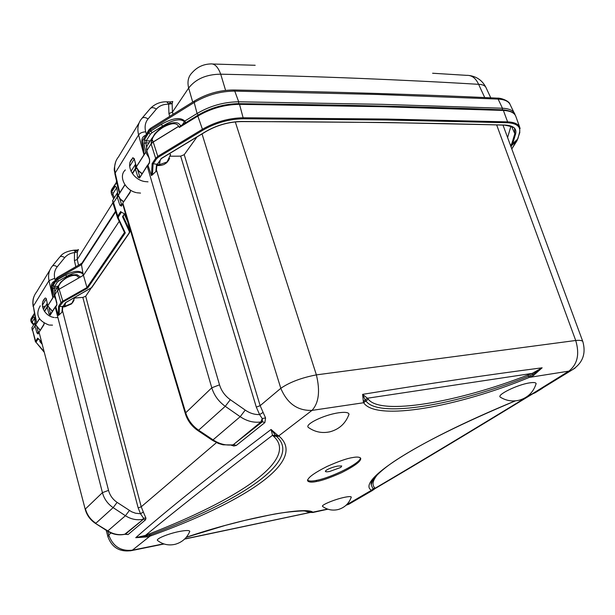 <?xml version="1.0" encoding="UTF-8"?>
<svg xmlns="http://www.w3.org/2000/svg" width="615" height="615" viewBox="0 0 615 615"><rect width="100%" height="100%" fill="white"/><g stroke="black" fill="none" stroke-linecap="round" stroke-linejoin="round"><path stroke-width="0.92" d="M56.38 288.919L54.835 291.633L54.804 294.862L57.564 290.541L60.939 302.672L58.633 306.185L59.386 306.547L59.163 314.826L61.938 312.259L62.768 306.462L59.386 306.547L63.053 301.95L59.132 289.204L83.448 275.312L119.225 221.331M121.163 212.067L125.637 214.404L122.677 203.588M121.094 212.029L125.637 214.404M119.587 198.461L121.539 204.411L119.871 205.195L117.204 197.046L113.575 202.735L112.683 200.575L113.575 202.735L113.306 204.257L117.404 217.379M121.409 212.221L118.511 216.626L118.295 218.064L125.299 232.924L124.491 232.485L86.969 287.559L87.614 288.104L63.053 301.95M59.163 314.826L58.379 315.457L55.811 306.785L55.289 307.323L102.421 492.653L85.431 508.951C87.099 514.963 90.582 519.729 95.879 523.242L113.152 507.629C107.71 503.923 104.135 498.934 102.421 492.653L108.532 490.386C109.908 495.413 112.768 499.411 117.111 502.386L131.61 511.78L135.577 513.225L140.504 513.748L138.167 507.913L82.841 297.399L74.746 298.021M62.853 306.97L64.729 306.816L71.517 303.902L73.323 301.581M91.043 288.281L85.708 296.23L141.235 506.783L143.333 512.041L140.504 513.748L143.48 518.13L145.955 518.207L145.509 519.836L128.081 534.535L124.976 534.281M143.333 512.041L145.955 518.207M145.509 519.836L143.433 519.229L143.48 518.13L142.841 519.344C136.753 520.444 130.949 519.237 125.429 515.731L113.152 507.629L117.111 502.386M125.46 534.181L143.433 519.229L124.776 534.243C118.856 535.35 113.214 534.235 107.84 530.906L107.464 531.106M184.223 154.673L260.153 405.669L263.112 412.411L259.599 414.587L256.309 407.107L180.679 156.149L184.223 154.673L196.938 136.999M180.679 156.149L170.37 156.21M170.563 154.934L169.655 153.512M507.598 137.552L510.904 126.213M235.299 121.908L316.379 374.881L575.709 340.487L496.659 124.914M528.4 395.56L535.135 392.777L542.384 388.303M533.981 393.316L531.429 394.353L568.813 371.145L529.346 377.387C457.66 406.938 375.757 421.621 363.657 402.733L311.982 410.397L278.733 435.897L279.187 436.289C308.107 461.619 242.018 502.801 151.405 535.627L149.975 536.157L132.371 550.179L163.613 543.837M346.46 504.884L373.259 489.225L373.743 489.625L374.112 489.217M346.13 505.199L348.813 504.238L372.313 490.562L371.491 490.278C356.123 481.829 411.343 443.822 515.239 400.88M378.94 472.935C372.913 479.577 371.498 484.528 374.689 487.787L375.058 488.287L374.497 488.925M372.144 490.562L375.058 488.287C418.2 462.903 470.006 431.738 530.453 394.799M373.259 489.225L371.245 485.051C372.044 481.499 373.566 478.47 375.819 475.972M375.619 476.179C372.667 479.654 371.206 482.606 371.245 485.035L371.252 482.583C375.181 475.049 387.442 465.709 396.283 459.989C422.382 442.938 462.088 423.235 515.385 400.865M529.723 395.038L531.568 394.353M540.247 389.618L538.978 390.41M186.314 537.233C241.549 518.422 305.77 506.23 312.835 512.18L327.541 509.074M351.127 497.581L351.288 497.105C350.981 496.359 348.62 496.451 344.216 497.381L344.069 497.412C334.283 499.503 320.607 505.261 322.598 506.429L322.698 506.506M179.78 531.406L179.595 531.445C168.548 533.513 155.372 538.971 157.555 540.477C162.783 544.513 168.664 545.782 175.221 544.283C182.14 542.299 186.998 537.979 189.797 531.314C189.343 530.238 186.007 530.268 179.78 531.406M189.528 531.975L189.797 531.314M535.834 384.598L536.126 383.583C535.803 382.492 533.628 382.253 529.607 382.884L529.446 382.907C517.107 384.744 496.466 394.999 500.295 397.136L500.61 397.336M348.421 415.84L349.013 414.202C348.559 412.381 345.138 411.904 338.742 412.773L338.511 412.811C323.628 414.917 304.056 424.604 308.438 427.494L308.815 427.763M352.395 457.614C356.723 456.737 359.483 456.93 360.674 458.19C361.428 461.019 355.032 465.87 341.486 472.727C330.017 477.793 321.683 480.722 316.502 481.499C312.02 482.475 309.114 482.314 307.769 481.022C306.939 478.27 313.312 473.435 326.896 466.524C338.581 461.335 347.083 458.367 352.395 457.614M363.657 402.733L365.956 400.965L363.442 402.433L362.627 394.353C430.231 383.376 490.07 374.527 542.138 367.808L533.513 375.457L530.561 376.903L529.823 375.742L532.667 374.55L542.138 367.808L532.144 373.413L533.513 375.457M363.265 401.349L365.202 399.904L362.627 394.353L367.401 398.22L365.202 399.904L365.733 400.665M527.839 375.042L532.144 373.413L367.401 398.22L368.27 399.181C380.562 415.84 458.175 402.256 527.839 375.042L528.577 376.226L529.823 375.742M368.27 399.181L365.956 400.965C378.202 418.746 457.806 404.624 528.577 376.226L529.346 377.387M256.309 407.107L260.153 405.669L280.809 388.311L202.035 133.916M277.742 435.343L278.733 435.897L275.92 435.866L271.092 429.478L277.742 435.343L272.522 435.282L271.092 429.478C211.629 474.403 166.511 510.481 135.738 537.695L148.715 535.396L149.975 536.157L147.746 536.857L135.738 537.695L145.424 535.427L148.899 534.058C236.698 500.172 299.766 459.666 273.506 436.235L272.522 435.282C218.533 476.663 176.167 510.05 145.424 535.427L147.746 536.857M107.771 531.298L108.747 534.965L111.015 532.982M138.167 507.913L141.235 506.783L216.472 442.608M263.112 412.411L265.572 417.931L264.881 422.574L236.283 445.445L233.854 446.021L231.232 445.214M275.92 435.866L276.366 436.258L273.506 436.235M148.715 535.396L150.175 534.842C239.458 501.433 303.918 460.673 276.366 436.258L279.187 436.289M311.851 512.449L313.073 512.449M307.831 511.165L311.09 512.249M313.15 512.48L309.722 512.449L304.44 510.896M186.276 537.287L225.313 525.395L244.978 520.359L270.423 514.863C280.194 512.825 291.079 511.496 303.08 510.873C312.228 511.426 310.329 512.041 311.152 512.226L184.754 538.924M311.044 512.318L310.26 512.464M129.98 231.425L130.503 230.679M85.708 296.23L82.841 297.399M124.376 214.266L127.866 222.084M65.843 302.472L91.451 287.689L129.173 232.908L129.396 231.624L122.516 216.68L123.023 216.303M233.854 446.021L232.731 445.006M119.871 205.195L121.439 206.133L122.954 203.488L185.715 412.788C187.982 420.007 192.326 425.834 198.745 430.277L213.221 439.971C219.716 444.184 226.405 445.775 233.277 444.753L260.898 421.975C253.795 422.959 246.899 421.198 240.188 416.693L212.467 440.348M122.154 204.388L121.539 204.411L121.824 204.903M117.519 192.326L117.204 197.046L118.472 196.385M117.242 192.995L112.683 200.575M83.448 275.312L86.969 287.559L62.522 301.358L60.939 302.672L61.631 303.134M57.564 290.541L59.132 289.204L58.44 286.651L57.564 290.541L58.125 286.513L60.593 282.285L66.874 277.034M78.782 277.98C77.259 274.582 73.247 274.505 66.743 277.765C62.415 280.409 59.655 283.369 58.44 286.651L58.125 286.513M35.117 322.445L31.972 327.726L32.495 329.832L34.955 325.981L35.178 322.275M129.388 510.504L125.429 515.731L107.84 530.906L95.54 523.465C90.328 520.021 86.9 515.339 85.247 509.428L39.06 332.223L85.224 509.343M40.259 340.702L40.19 341.125M44.526 311.459L47.178 307.308L48.093 306.77M36.985 327.733L38.315 332.338L36.962 332.961L38.076 333.991L38.883 332.323M38.845 332.292L38.315 332.338L38.522 332.776M36.962 332.961L34.955 325.981L35.801 325.519M44.372 311.221L47.078 306.97L47.232 303.326M43.765 308.807L43.319 309.307M50.953 313.45L49.046 314.119L47.078 306.97L47.985 306.478M56.949 304.494L54.766 295.062M56.757 302.534L54.889 295.192M56.803 302.388L56.726 305.394L55.811 306.785L56.741 304.809M49.108 308.607L50.645 313.934M37.884 338.488L37.692 338.112L35.647 341.233L32.495 329.832L35.462 341.902M32.495 329.832L31.972 327.726M239.296 104.327L237.605 103.658C224.044 104.058 211.206 107.671 199.106 114.49L198.099 115.92C211.06 108.401 224.821 104.542 239.381 104.342L239.296 104.327M510.627 145.763L511.903 143.318L512.672 143.649L511.019 146.847M161.468 158.339L156.956 164.751M156.863 165.589L161.007 165.404L163.959 164.543L166.696 162.752L168.764 160.1M265.572 417.931L262.228 418.546L259.599 414.587C254.595 414.718 249.805 413.226 245.231 410.097L240.188 416.693L225.259 406.315C218.625 401.572 214.135 395.399 211.783 387.796L185.715 412.788L185.353 413.726C187.575 420.752 191.811 426.41 198.061 430.708L225.259 406.315L230.302 399.688L245.231 410.097M264.881 422.574L262.459 421.736L262.228 418.546L260.898 421.975L262.459 421.736L232.931 444.968L223.037 444.806L218.486 443.477L212.513 440.378L198.061 430.708M232.57 445.029L233.915 444.645L236.283 445.445M132.479 173.699L135.408 169.117L136.784 168.341M137.66 169.909L139.682 176.282L137.937 177.089L135.277 168.718L135.508 163.99M140.274 176.274L139.682 176.282L139.943 176.774M148.192 164.413L139.574 177.989L137.937 177.089M149.499 159.7L146.847 150.883L149.591 159.393L149.599 162.26M148.507 143.71C146.785 145.478 146.255 147.731 146.916 150.475L151.098 143.925L151.82 138.921L154.911 133.624C159.247 129.235 161.914 126.928 162.921 126.705M136.645 168.01L135.277 168.718L132.279 173.415M178.719 126.352L178.611 126.313C176.505 122.454 171.254 122.831 162.875 127.451C157.302 131.095 153.758 134.946 152.259 138.998L151.098 143.925L155.649 158.278L157.794 156.356L153.227 142.027L178.719 126.352L179.326 127.466L197.969 115.997M198.86 114.636L180.226 126.09L179.326 127.466M151.82 138.921L153.22 141.934L151.098 143.925M517.838 138.875L519.429 132.925C521.028 126.736 517.023 123.338 507.429 122.739L386.697 119.994L243.386 118.772C229.064 119.049 215.527 122.869 202.773 130.242L158.416 157.148L156.479 158.87L153.081 164.051L152.474 174.745L151.467 175.59L152.143 163.613L157.002 164.274L156.295 171.116L152.474 174.745M511.288 144.725L512.187 145.032L517.169 140.443M511.788 148.915L517.438 139.328L512.672 143.649L515.601 134.016C516.977 128.543 513.41 125.552 504.907 125.045L384.413 122.493L241.487 121.478C228.842 121.739 216.887 125.122 205.633 131.618L205.91 131.449M156.295 171.116L157.002 164.274M149.591 162.268L148 165.381L151.467 175.59M307.631 480.2C308.953 481.238 311.805 481.314 316.171 480.438C331.131 477.778 360.828 463.164 360.459 457.906M326.411 470.152C329.309 468.415 333.084 467.046 337.72 466.055L341.732 465.978L340.795 467.431L329.594 471.482C326.911 471.966 325.504 471.905 325.366 471.298L326.411 470.152M150.883 128.097L150.483 129.665L148.376 131.618L148.661 132.909L150.775 130.957L150.483 129.665L194.209 102.482C206.894 94.979 220.408 91.189 234.769 91.112L377.61 94.472L498.127 99.084C504.162 99.422 508.075 101.075 509.873 104.05L510.227 104.758M148.415 130.58L142.403 141.181C143.818 149.683 144.34 154.265 143.979 154.919L141.834 141.673C141.719 138.552 142.818 136.484 145.148 135.461L145.401 135.423M484.728 97.562L478.616 84.324C442.277 82.126 402.787 80.158 360.129 78.413C317.471 76.698 271 75.291 220.708 74.184L225.597 90.39M192.71 102.075L188.659 88.03L172.431 112.115L173.038 114.313M169.709 116.389L168.941 113.575L168.633 104.158L170.947 101.929L172.592 101.521M136.338 167.08L138.944 171.093L142.073 173.507M136.315 167.003L134.193 158.539L136.384 166.68L143.956 154.811L138.606 134.9C137.03 128.512 138.037 123.108 141.627 118.71C143.049 117.019 145.194 117.088 148.061 118.933C145.209 122.454 144.433 126.759 145.724 131.864L146.301 133.985M148.845 157.525L145.701 152.382L147.085 151.651M143.979 154.919L136.415 166.788L145.701 152.382L144.002 143.48L145.832 142.841L146.155 140.904L144.479 139.597L144.002 143.48M141.834 141.673L148.376 131.618L148.83 129.919L150.613 128.274M161.361 124.384L162.629 126.106L152.043 132.671L150.79 131.041L161.361 124.384C172.561 117.988 180.364 116.881 184.769 121.07L184.4 121.701C180.341 118.188 173.084 119.656 162.629 126.106L161.776 127.451M514.886 114.152L514.424 113.168C512.61 110.185 508.628 108.54 502.463 108.232L381.8 104.335L238.682 101.79L234.769 91.112L233.562 89.99C219.724 90.082 206.725 93.726 194.548 100.929L194.209 102.482L197.077 113.491L184.769 121.07L185.799 122.669M255.187 65.275L212.752 64.014M78.259 249.882L77.298 252.235L77.252 259.492L78.535 265.157M192.249 72.555C197.1 67.127 203.158 64.26 210.422 63.945C214.566 63.391 217.994 66.804 220.708 74.184C206.409 74.33 195.724 78.951 188.659 88.03C187.114 81.595 188.298 76.445 192.218 72.585M172.746 101.475L172.131 103.658L172.431 112.115L168.941 113.575M113.145 202.358L77.252 259.492L74.423 260.637L74.492 252.573L75.238 251.358L77.782 250.651M52.413 265.995L59.701 257.108C60.7 255.986 62.376 256.163 64.713 257.631C67.104 254.787 70.364 253.103 74.492 252.573L77.298 252.235M60.401 256.317C62.692 253.188 67.196 251.151 73.9 250.197L75.238 251.358L78.413 249.498M51.337 286.636L51.752 286.321L52.859 297.783L51.337 286.636C51.268 284.069 52.19 282.339 54.12 281.455L54.328 281.416M31.119 321.776L30.95 319.631L34.494 313.957L36.685 323.144L34.54 313.55M34.463 313.166L34.563 313.658M49.861 270.116L36.662 291.887C33.464 295.969 32.349 300.727 33.333 306.147L36.669 323.06L39.429 318.724M47.793 305.809L52.844 297.691L49.016 280.64C47.893 275.151 48.954 270.369 52.183 266.28C53.182 265.165 54.858 265.349 57.21 266.825C54.643 270.093 53.812 273.921 54.727 278.295L55.135 280.117M39.506 318.847L35.678 324.843L40.106 330.117M47.778 305.732L46.24 298.59L47.816 305.916L52.421 311.19M56.057 299.905L53.997 296.123L47.855 305.755L52.859 297.783M55.773 279.095L51.752 286.321L55.704 279.994L55.896 281.109L57.464 279.764L57.264 278.657L55.704 279.994L56.15 278.495L57.556 277.273M139.09 122.9L118.541 156.802C114.959 161.261 113.844 166.65 115.197 172.976L114.982 174.23L116.735 181.879L111.838 189.22L111.269 193.233M116.735 181.879L119.771 192.872C119.425 193.333 118.372 189.866 116.612 182.471L111.377 190.858L111.438 193.91L113.014 194.624L114.352 197.546M124.991 184.838L118.28 195.355L120.263 198.953L123.7 201.728M118.226 195.655L116.543 187.175L118.249 195.716M83.709 274.92L83.279 274.175M83.256 274.167L83.11 274.221C79.981 271.23 74.523 271.938 66.758 276.343L65.966 277.588M58.041 286.306L54.52 286.552L54.297 288.074L52.829 288.55L53.997 296.123L54.912 295.623M83.11 274.221L81.472 264.688L81.864 263.251L115.505 211.306M65.674 275.028L66.758 276.343L58.548 281.07L57.464 279.764L65.674 275.028C73.692 270.777 79.496 270.216 83.087 273.36M142.103 118.149L149.975 108.886C151.405 107.187 153.535 107.256 156.379 109.078C159.277 105.803 163.359 104.166 168.633 104.158L172.131 103.658M34.317 313.496L31.388 318.186L30.927 321.284M34.517 318.07L35.647 325.004L34.432 317.955M35.755 325.12L40.029 330.232M45.349 297.944L44.995 298.29C38.691 304.141 44.541 316.348 54.266 317.501M55.327 317.624L57.526 317.617M52.513 325.135L49.469 325.058M48.777 324.943C38.161 320.761 35.286 314.457 40.152 306.032M132.886 158.132L132.448 158.539C125.291 164.782 132.717 179.365 144.194 181.448M144.61 181.533L148.015 181.84M140.52 193.087L136.968 192.772M136.238 192.603C125.114 190.289 118.265 176.213 125.206 170.109M575.133 368.039L571.104 370.545L568.813 371.145C577.493 364.372 579.791 354.155 575.709 340.487C579.745 340.103 582.113 340.456 582.812 341.556L582.943 341.925M311.982 410.397L311.982 410.397C297.583 410.858 287.197 403.494 280.809 388.311C289.711 382.192 301.573 377.718 316.379 374.881C320.3 391.102 318.831 402.94 311.982 410.397M164.051 543.983L131.695 550.579C119.933 552.332 112.015 547.734 107.933 536.787L108.747 534.965C112.891 546.358 120.763 551.432 132.371 550.179L130.372 550.856M346.176 505.153L348.805 504.246M124.307 213.974L122.516 216.68M65.474 302.68L62.745 306.793M125.299 232.924L87.614 288.104M120.763 211.46L117.734 216.08L113.575 202.735M118.511 216.626L117.734 216.08L117.48 217.641L118.295 218.064M117.565 217.818L124.491 232.485M58.379 315.457L58.633 306.185M62.461 310.444L108.532 490.386M61.938 312.259L62.407 306.301M128.081 534.535L125.652 534.143M348.813 504.238L352.257 502.24M374.689 487.787L371.491 490.278M528.285 395.653L529.846 395.038M148.899 534.058L151.405 535.627M313.135 512.433L311.159 512.234L312.835 512.18M307.715 511.15L310.66 512.08L308.961 512.134M63.245 306.378L65.121 306.224L71.901 303.333L74.054 300.228M65.551 302.903L64.729 306.816M91.451 287.689L91.866 287.405M129.173 232.908L129.611 232.624M129.98 231.309L129.88 230.894L129.396 231.624M127.759 221.707L129.88 230.894L123.115 216.165M232.324 445.068L232.916 444.976M130.557 190.166L130.119 192.487L123.177 202.527L130.126 191.857M121.439 206.133L122.685 203.58M80.427 277.042L76.944 274.605L71.77 274.936L67.012 276.958L66.743 277.765M37.692 338.112L41.159 341.34M41.82 343.877L39.76 341.456M38.192 338.78L36.293 341.663L36.285 342.593L43.742 351.196M43.903 324.282L39.06 332.223L43.88 324.835L44.149 323.198M55.965 305.97L50.184 315.149L49.046 314.119M44.088 323.159L43.88 324.835M38.076 333.991L38.906 332.192M56.941 304.502L56.726 305.394M50.184 315.149L50.407 314.288M124.299 534.412L124.607 534.35C118.549 535.519 112.845 534.443 107.487 531.122L95.54 523.465M41.397 342.248L40.298 340.964M43.919 351.88L36.285 342.593M36.293 341.663L35.647 341.233L35.501 342.048M32.08 328.887L31.98 328.387M237.859 103.658C341.125 104.804 429.37 106.864 502.609 109.831L503.385 110.439C509.912 110.769 513.986 112.568 515.616 115.835L516 116.919M239.381 104.342L382.699 106.718L503.385 110.439L507.598 121.878L386.835 119.064L243.479 117.757C228.903 118.034 215.127 121.924 202.15 129.427L157.794 156.356L158.416 157.148M239.535 104.373L243.386 118.772M520.113 128.497L519.644 127.028C518.061 123.869 514.048 122.154 507.598 121.878L507.429 122.739M511.634 126.521L514.824 133.678L511.903 143.318M504.423 125.029L504.707 125.145C512.364 126.582 515.647 127.882 514.547 129.019L514.824 133.678L515.601 134.016M156.425 169.817L219.524 384.836C221.415 390.925 225.005 395.876 230.302 399.688M219.524 384.836L211.783 387.796L147.262 166.181L148.092 164.52M139.574 177.989L147.262 165.535M149.591 159.393L149.376 163.283M130.342 191.519L130.119 192.487M180.687 125.806C179.326 123.853 177.958 122.862 176.59 122.846C176.912 122.562 171.362 121.824 163.067 126.613L162.875 127.451M178.611 126.313L153.22 141.934M197.846 116.104L202.773 130.242M519.429 132.925L519.829 132.471M161.03 158.601L205.633 131.618M152.143 163.613L155.649 158.278L156.479 158.87M155.826 171.677L156.617 164.021M241.111 121.486L241.341 121.601C344.023 121.755 431.815 122.938 504.707 125.145L504.907 125.045M161.268 158.585L205.794 131.641C216.957 125.199 228.811 121.847 241.341 121.601L241.487 121.478M157.263 164.705L159.454 164.682L158.862 165.573M160.184 160.3L159.454 164.682L167.272 161.891L169.648 158.478M161.284 158.639L166.865 155.203M371.368 484.451L371.006 483.759M316.502 481.499L316.171 480.438M498.135 99.084L496.705 98.108C423.835 94.587 336.221 91.881 233.846 89.998M432.606 73.239L466.67 75.353C471.767 75.122 475.749 78.113 478.616 84.324C482.368 84.44 484.805 85.47 485.935 87.422L486.165 87.93M156.379 109.078L148.061 118.933M124.899 184.692L119.748 192.772L115.197 172.976L138.606 134.9C140.051 132.971 142.426 131.956 145.724 131.864M134.131 158.908L132.686 157.701L134.193 158.539M124.914 170.409L125.322 169.917M150.283 140.912L146.155 140.904L150.352 134.231L148.661 132.909L144.479 139.597M185.645 122.762L184.4 121.701L182.355 124.784M149.053 142.849L145.832 142.841L146.67 147.254M238.682 103.666L238.682 101.79C223.983 101.952 210.115 105.849 197.077 113.491L198.107 115.097M498.127 99.084L502.493 108.302L502.363 109.824M64.713 257.631L57.21 266.825M75.799 266.733L74.423 260.637M34.586 313.781L33.333 306.147L49.016 280.64L54.727 278.295M39.99 306.209L40.282 305.824M36.685 323.144L39.468 318.785M34.463 317.778L33.579 316.763L31.111 320.707L32.426 321.668L32.426 322.529L33.917 324.32M42.366 305.232L46.263 299.028M42.796 307.877L44.434 307.746M119.771 192.872L124.945 184.761M116.481 187.437L115.251 186.284L111.607 192.103L113.183 193.31L113.014 194.624M83.363 274.49L82.425 275.904M57.041 287.874L54.297 288.074L54.835 291.595M52.829 288.55L53.136 285.521L55.896 281.109L57.295 282.139L58.548 281.07M115.697 211.914L81.472 264.688L57.264 278.657L57.802 277.127L81.887 263.22M53.136 285.521L54.52 286.552L57.295 282.139M115.251 186.284L116.481 187.467M113.183 193.31L116.581 187.913M129.657 166.334L134.193 159.124M131.333 170.778L130.811 170.786M150.752 108.04C157.086 101.959 163.967 101.713 166.696 101.829L168.779 103.897L172.215 103.305M33.548 324.904L31.311 322.222L32.426 322.529M33.579 316.763L34.371 317.663M32.426 321.668L34.502 318.362M45.402 306.224L42.481 306.462M152.043 132.671L150.352 134.231M124.499 232.508L117.55 217.795M62.361 311.69L62.768 306.462M503.001 125.091L582.812 341.556C586.341 354.094 582.436 363.757 571.104 370.545L533.935 393.339M374.935 488.671C418.538 463.041 471.044 431.484 532.452 393.992M372.313 490.562L374.927 488.687M313.12 512.433L327.895 509.189M310.229 512.472L184.569 539.101M106.203 530.299L107.856 536.495M71.517 303.902L74.838 297.483M65.759 302.595L62.715 307.177M65.659 302.649L91.766 287.566L129.496 232.785L129.911 230.979L127.797 221.8M185.315 413.572L125.76 214.85M122.669 203.627L122.954 202.865M113.229 203.926L112.714 201.728M40.39 340.825L40.083 341.287M38.883 332.354L39.083 331.685M47.224 303.349L43.75 308.83M58.463 285.637L56.365 288.942M54.758 294.992L55.058 290.949M50.415 314.28L55.312 306.762M41.228 341.609L37.869 338.473M32.057 327.211L31.926 327.857M32.003 328.994L32.303 330.432M511.803 148.953L517.03 140.658L519.767 132.671L519.644 127.028L515.616 115.835C514.194 112.445 509.92 110.446 502.793 109.839M156.902 165.243L161.361 158.524M149.368 162.606L148.177 164.436M146.824 150.752C146.332 149.791 146.401 148.192 147.047 145.947M131.033 171.254L135.277 164.566M130.349 191.511L130.442 190.089M148.484 143.741L152.228 137.845M166.696 162.752L170.593 154.511M112.691 200.275L112.606 200.836M122.892 216.495L124.491 214.082M322.598 506.429C327.38 509.85 332.63 510.873 338.35 509.481C344.731 507.56 349.043 503.431 351.288 497.105M500.295 397.136C506.199 400.796 512.541 401.81 519.329 400.18C527.924 397.613 533.52 392.086 536.126 383.583M308.438 427.494C315.011 432.099 322.229 433.521 330.109 431.761C339.418 429.155 345.722 423.297 349.013 414.202M307.439 479.938L307.769 481.022M325.666 470.752L325.366 471.298M515.139 114.951L509.873 104.05C509.466 101.452 501.748 97.816 497.066 98.131M194.286 101.091L150.898 128.089M469.337 75.499C476.902 76.629 482.429 80.603 485.935 87.422L490.762 97.831M136.384 167.257L138.429 170.932L141.911 173.753M78.22 249.928L77.713 250.759M76.775 250.044L74.169 250.182M34.071 296.392C32.856 299.067 32.557 302.48 33.179 306.639M46.202 298.744L46.171 298.329M47.824 305.932L52.344 311.321M116.558 181.133L116.289 182.078M118.234 195.685L120.194 199.237L123.553 201.951M111.438 189.866L111.038 191.942M113.637 198.668L111.523 194.086M115.681 161.791C113.099 172.085 114.813 170.086 114.913 173.96M167.157 101.836L170.663 101.921M31.027 318.762L30.765 320.192M34.425 317.909L34.402 317.478M42.912 301.619L44.995 298.29M132.448 158.539L130.149 162.206"/></g></svg>

